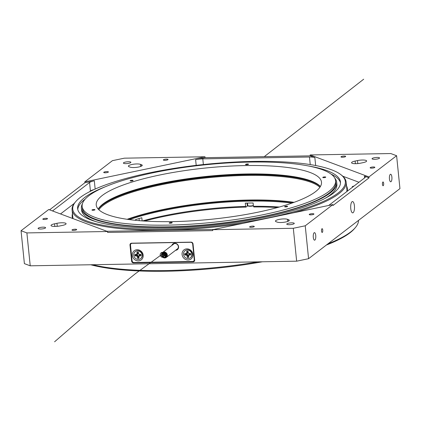 <?xml version="1.0" encoding="UTF-8"?>
<svg xmlns="http://www.w3.org/2000/svg" width="421" height="421" viewBox="0 0 421 421"><rect width="100%" height="100%" fill="white"/><g stroke="black" fill="none" stroke-linecap="round" stroke-linejoin="round"><path stroke-width="0.63" d="M379.353 158.307A3.773 0.858 -5.8 0 0 379.553 157.986A3.773 0.858 -5.8 0 0 376.374 157.459A3.773 0.858 -5.8 0 0 372.248 158.428A3.773 0.858 -5.8 0 0 372.048 158.749A3.773 0.858 -5.8 0 0 375.227 159.275A3.773 0.858 -5.8 0 0 379.353 158.307M294.074 223.704A3.773 0.858 -5.8 0 0 294.274 223.388A3.773 0.858 -5.8 0 0 291.095 222.856A3.773 0.858 -5.8 0 0 286.969 223.83A3.773 0.858 -5.8 0 0 286.769 224.151A3.773 0.858 -5.8 0 0 289.948 224.677A3.773 0.858 -5.8 0 0 294.074 223.704M45.41 228.029A3.773 0.858 -5.8 0 0 45.61 227.708A3.773 0.858 -5.8 0 0 42.432 227.182A3.773 0.858 -5.8 0 0 38.306 228.15A3.773 0.858 -5.8 0 0 38.101 228.471A3.773 0.858 -5.8 0 0 41.284 228.998A3.773 0.858 -5.8 0 0 45.41 228.029M130.689 162.627A3.773 0.858 -5.8 0 0 130.889 162.311A3.773 0.858 -5.8 0 0 127.71 161.78A3.773 0.858 -5.8 0 0 123.585 162.753A3.773 0.858 -5.8 0 0 123.385 163.069A3.773 0.858 -5.8 0 0 126.563 163.601A3.773 0.858 -5.8 0 0 130.689 162.627M374.716 167.516A2.358 0.537 -5.8 0 0 374.843 167.316A2.358 0.537 -5.8 0 0 372.859 166.99A2.358 0.537 -5.8 0 0 370.28 167.595A2.358 0.537 -5.8 0 0 370.154 167.795A2.358 0.537 -5.8 0 0 372.138 168.126A2.358 0.537 -5.8 0 0 374.716 167.516M313.803 214.231A2.358 0.537 -5.8 0 0 313.929 214.031A2.358 0.537 -5.8 0 0 311.945 213.7A2.358 0.537 -5.8 0 0 309.367 214.31A2.358 0.537 -5.8 0 0 309.24 214.51A2.358 0.537 -5.8 0 0 311.224 214.836A2.358 0.537 -5.8 0 0 313.803 214.231M47.378 218.862A2.358 0.537 -5.8 0 0 47.505 218.662A2.358 0.537 -5.8 0 0 45.521 218.331A2.358 0.537 -5.8 0 0 42.937 218.941A2.358 0.537 -5.8 0 0 42.81 219.141A2.358 0.537 -5.8 0 0 44.8 219.467A2.358 0.537 -5.8 0 0 47.378 218.862M108.292 172.147A2.358 0.537 -5.8 0 0 108.418 171.947A2.358 0.537 -5.8 0 0 106.434 171.621A2.358 0.537 -5.8 0 0 103.855 172.226A2.358 0.537 -5.8 0 0 103.729 172.426A2.358 0.537 -5.8 0 0 105.713 172.757A2.358 0.537 -5.8 0 0 108.292 172.147M167.926 159.701A2.358 0.537 -5.8 0 0 168.053 159.501A2.358 0.537 -5.8 0 0 166.063 159.17A2.358 0.537 -5.8 0 0 163.485 159.775A2.358 0.537 -5.8 0 0 163.359 159.975A2.358 0.537 -5.8 0 0 165.348 160.306A2.358 0.537 -5.8 0 0 167.926 159.701M345.541 156.612A2.358 0.537 -5.8 0 0 345.667 156.412A2.358 0.537 -5.8 0 0 343.683 156.08A2.358 0.537 -5.8 0 0 341.105 156.691A2.358 0.537 -5.8 0 0 340.978 156.891A2.358 0.537 -5.8 0 0 342.962 157.217A2.358 0.537 -5.8 0 0 345.541 156.612M254.173 226.682A2.358 0.537 -5.8 0 0 254.3 226.482A2.358 0.537 -5.8 0 0 252.311 226.151A2.358 0.537 -5.8 0 0 249.732 226.761A2.358 0.537 -5.8 0 0 249.606 226.956A2.358 0.537 -5.8 0 0 251.595 227.287A2.358 0.537 -5.8 0 0 254.173 226.682M76.554 229.766A2.358 0.537 -5.8 0 0 76.68 229.571A2.358 0.537 -5.8 0 0 74.696 229.24A2.358 0.537 -5.8 0 0 72.117 229.845A2.358 0.537 -5.8 0 0 71.991 230.045A2.358 0.537 -5.8 0 0 73.975 230.376A2.358 0.537 -5.8 0 0 76.554 229.766M354.419 205.806A5.662 1.91 89 0 0 352.493 201.548A5.662 1.91 89 0 0 350.767 208.611A5.662 1.91 89 0 0 352.693 212.868A5.662 1.91 89 0 0 354.419 205.806M383.657 183.388A1.889 0.637 89 0 0 383.015 181.967A1.889 0.637 89 0 0 382.442 184.319A1.889 0.637 89 0 0 383.084 185.74A1.889 0.637 89 0 0 383.657 183.388M322.744 230.098A1.889 0.637 89 0 0 322.102 228.682A1.889 0.637 89 0 0 321.528 231.034A1.889 0.637 89 0 0 322.17 232.455A1.889 0.637 89 0 0 322.744 230.098M391.883 177.078A3.773 1.274 89 0 0 390.599 174.241A3.773 1.274 89 0 0 389.446 178.946A3.773 1.274 89 0 0 390.73 181.788A3.773 1.274 89 0 0 391.883 177.078M315.739 235.471A3.773 1.274 89 0 0 314.455 232.634A3.773 1.274 89 0 0 313.303 237.339A3.773 1.274 89 0 0 314.587 240.18A3.773 1.274 89 0 0 315.739 235.471M346.536 185.893A138.309 31.501 174.2 0 1 347.183 191.287M346.736 191.629A137.741 31.375 -5.8 0 0 346.878 189.271L346.151 182.14A137.741 31.375 174.2 0 1 338.779 193.807A137.741 31.375 174.2 0 1 293.084 212.9M353.972 186.077A2.831 0.642 -5.8 0 0 352.361 186.624A2.831 0.642 -5.8 0 0 352.209 186.866A2.831 0.642 -5.8 0 0 352.587 187.14M141.893 165.858A6.378 1.452 174.2 0 1 136.283 167.379A6.378 1.452 174.2 0 1 130.189 167.153L129.021 166.716A6.378 1.452 174.2 0 1 128.379 166.169A6.378 1.452 174.2 0 1 133.22 164.253A6.378 1.452 174.2 0 1 140.425 164.337L141.593 164.774A6.378 1.452 174.2 0 1 142.235 165.316A6.378 1.452 174.2 0 1 141.893 165.858M65.75 224.251A6.378 1.452 174.2 0 1 62.534 225.398L60.15 225.893A6.378 1.452 174.2 0 1 51.015 225.498A6.378 1.452 174.2 0 1 54.572 223.809L56.956 223.309A6.378 1.452 174.2 0 1 66.092 223.709A6.378 1.452 174.2 0 1 65.75 224.251M288.938 220.825A6.378 1.452 174.2 0 1 283.333 222.351A6.378 1.452 174.2 0 1 277.234 222.12L276.065 221.683A6.378 1.452 174.2 0 1 275.423 221.141A6.378 1.452 174.2 0 1 280.265 219.22A6.378 1.452 174.2 0 1 287.469 219.304L288.638 219.741A6.378 1.452 174.2 0 1 289.28 220.288A6.378 1.452 174.2 0 1 288.938 220.825M366.302 161.501A6.378 1.452 174.2 0 1 363.086 162.648L360.702 163.148A6.378 1.452 174.2 0 1 351.567 162.748A6.378 1.452 174.2 0 1 355.124 161.059L357.508 160.564A6.378 1.452 174.2 0 1 366.644 160.959A6.378 1.452 174.2 0 1 366.302 161.501M296.652 261.183L293.311 228.282L212.673 229.687L332.89 204.585L332.985 205.501L369.049 177.846L368.954 176.931L396.608 155.723L399.95 188.624L308.577 258.694L296.652 261.183L30.228 265.814L24.392 263.635L21.05 230.734L48.704 209.526L107.518 231.513L26.886 232.913L30.228 265.814M293.311 228.282L305.236 225.793L308.577 258.694M332.89 204.585L305.236 225.793M21.05 230.734L26.886 232.913M124.348 158.175L204.985 156.77L84.768 181.872L112.423 160.664L124.348 158.175M213.857 229.44L108.376 231.271A9.436 2.147 174.2 0 1 106.85 231.261M52.578 210.974A9.436 2.147 174.2 0 1 52.978 210.563L89.562 182.509A9.436 2.147 174.2 0 1 94.315 180.809L84.858 182.782L49.567 209.847M94.009 189.576A9.436 2.147 -5.8 0 0 90.426 191.008L89.294 191.876M74.249 203.411L60.519 213.942M205.074 157.686L195.618 159.659A9.436 2.147 174.2 0 1 202.79 158.864L309.472 157.012A9.436 2.147 174.2 0 1 314.855 157.586L310.23 155.859L205.074 157.686L204.985 156.77M369.049 177.846L364.418 176.115A9.436 2.147 174.2 0 1 365.375 176.925A9.436 2.147 174.2 0 1 364.87 177.72L328.69 205.464M72.623 218.467A138.309 31.501 174.2 0 1 72.459 213.731M358.96 182.251L342.773 176.199M310.23 155.859L310.135 154.944L390.772 153.544L396.608 155.723M133.578 262.92L193.081 261.888A1.889 1.726 -127.5 0 0 194.67 260.031L193.034 243.943A1.889 1.726 -127.5 0 0 191.076 242.149L131.573 243.18A1.889 1.726 -127.5 0 0 129.984 245.038L131.615 261.125A1.889 1.726 -127.5 0 0 133.578 262.92L134.125 262.499M212.673 229.687L212.768 230.597L107.613 232.429L107.518 231.513M84.858 182.782L84.768 181.872M368.954 176.931L310.135 154.944M243.127 223.33A137.741 31.375 174.2 0 1 72.08 209.979L72.801 217.11A137.741 31.375 -5.8 0 0 73.138 218.657M80.09 197.57A136.988 31.201 -5.8 0 0 75.801 201.527A136.988 31.201 -5.8 0 0 172.463 229.056A136.988 31.201 -5.8 0 0 337.995 193.092A136.988 31.201 -5.8 0 0 340.81 174.61A136.988 31.201 -5.8 0 0 213.889 163.532A136.988 31.201 -5.8 0 0 80.09 197.57M72.08 209.979A137.741 31.375 174.2 0 1 75.138 202.296L75.801 201.527M334.748 178.083A128.305 29.223 174.2 0 1 336.695 182.367A128.305 29.223 174.2 0 1 329.822 193.234A128.305 29.223 174.2 0 1 189.503 226.23A128.305 29.223 174.2 0 1 81.39 208.295A128.305 29.223 174.2 0 1 82.437 203.711M336.695 182.367L336.879 184.193A128.305 29.223 174.2 0 1 330.006 195.06A128.305 29.223 174.2 0 1 324.965 198.423M96.114 221.667A128.305 29.223 174.2 0 1 81.579 210.126L81.39 208.295M77.79 209.584A132.083 30.086 174.2 0 1 84.895 199.317A132.083 30.086 174.2 0 1 85.258 199.044M331.043 174.078A132.083 30.086 174.2 0 1 340.478 182.903M308.782 166.042A132.083 30.086 174.2 0 1 340.447 181.983A132.083 30.086 174.2 0 1 333.374 193.171A132.083 30.086 174.2 0 1 188.929 227.14A132.083 30.086 174.2 0 1 77.638 208.679A132.083 30.086 174.2 0 1 84.71 197.491A132.083 30.086 174.2 0 1 105.45 186.698M340.81 174.61L341.61 175.225A137.741 31.375 174.2 0 1 346.151 182.14M98.272 209.179A113.781 25.913 174.2 0 1 188.071 179.451A113.781 25.913 174.2 0 1 320.339 186.624M319.897 187.303A113.212 25.786 -5.8 0 0 188.234 180.12A113.212 25.786 -5.8 0 0 98.84 209.758M293.369 202.596A113.781 25.913 -5.8 0 0 190.681 205.132A113.781 25.913 -5.8 0 0 127.9 219.404A113.781 25.913 174.2 0 1 249.153 200.428A113.781 25.913 174.2 0 1 293.369 202.596M127.158 219.299A113.212 25.786 174.2 0 1 190.734 204.701A113.212 25.786 174.2 0 1 294.074 202.343M291.879 203.122A113.212 25.786 -5.8 0 0 249.027 201.117A113.212 25.786 -5.8 0 0 129.463 219.62M262.42 261.783A145.287 33.091 174.2 0 1 166.195 271.24A145.287 33.091 174.2 0 1 90.747 264.767M92.562 264.735A146.234 33.306 -5.8 0 0 165.8 270.561A146.234 33.306 -5.8 0 0 257.978 261.857M277.465 207.548A114.154 26.002 -5.8 0 0 253.837 206.958L253.437 206.279A113.212 25.786 174.2 0 1 279.339 207.027M253.437 206.279L253.105 202.99A113.212 25.786 -5.8 0 0 249.221 203.038A113.212 25.786 -5.8 0 0 245.29 203.122L245.622 206.416L246.022 207.095L247.338 206.085A4.152 0.947 174.2 0 1 247.78 205.832M328.012 243.796A146.234 33.306 -5.8 0 0 355.24 227.74L354.419 228.698A145.287 33.091 174.2 0 1 326.422 245.011M246.022 207.095A114.154 26.002 -5.8 0 0 144.471 221.057M355.24 227.74A146.234 33.306 -5.8 0 0 358.529 220.388M142.535 220.925A113.212 25.786 174.2 0 1 245.622 206.416M142.14 220.893L141.819 217.741A113.212 25.786 -5.8 0 0 135.588 219.588L135.667 220.336M131.12 181.014A1.51 0.342 -5.8 0 0 133.11 180.488A1.51 0.342 -5.8 0 0 132.099 180.267A1.51 0.342 -5.8 0 0 130.11 180.793A1.51 0.342 -5.8 0 0 131.12 181.014M92.973 210.268A1.51 0.342 -5.8 0 0 94.962 209.742A1.51 0.342 -5.8 0 0 93.951 209.521A1.51 0.342 -5.8 0 0 91.962 210.047A1.51 0.342 -5.8 0 0 92.973 210.268M170.231 223.225A1.51 0.342 -5.8 0 0 172.221 222.698A1.51 0.342 -5.8 0 0 171.205 222.472A1.51 0.342 -5.8 0 0 169.216 222.998A1.51 0.342 -5.8 0 0 170.231 223.225M285.638 206.921A1.51 0.342 -5.8 0 0 287.627 206.395A1.51 0.342 -5.8 0 0 286.612 206.174A1.51 0.342 -5.8 0 0 284.622 206.7A1.51 0.342 -5.8 0 0 285.638 206.921M323.781 177.667A1.51 0.342 -5.8 0 0 325.77 177.141A1.51 0.342 -5.8 0 0 324.759 176.92A1.51 0.342 -5.8 0 0 322.77 177.446A1.51 0.342 -5.8 0 0 323.781 177.667M246.527 164.716A1.51 0.342 -5.8 0 0 248.516 164.19A1.51 0.342 -5.8 0 0 247.501 163.964A1.51 0.342 -5.8 0 0 245.511 164.49A1.51 0.342 -5.8 0 0 246.527 164.716M318.818 185.035A113.591 25.87 -5.8 0 0 246.427 174.247A113.591 25.87 -5.8 0 0 99.44 207.316M98.182 209.084A113.212 25.786 174.2 0 1 99.603 207.127A113.212 25.786 174.2 0 1 246.269 173.973A113.212 25.786 174.2 0 1 318.618 184.877A113.212 25.786 174.2 0 1 320.402 186.514M249.985 162.064A127.363 29.007 -5.8 0 0 82.153 206.464A127.363 29.007 -5.8 0 0 167.747 225.124A127.363 29.007 -5.8 0 0 335.579 180.725A127.363 29.007 -5.8 0 0 249.985 162.064M335.579 180.725L335.753 182.461A127.363 29.007 174.2 0 1 167.926 226.861A127.363 29.007 174.2 0 1 82.332 208.2L82.153 206.464M172.315 221.62A113.212 25.786 -5.8 0 0 321.497 182.151A113.212 25.786 -5.8 0 0 245.417 165.569A113.212 25.786 -5.8 0 0 96.235 205.038A113.212 25.786 -5.8 0 0 172.315 221.62M175.578 250.3A3.642 3.326 -127.5 0 0 178.578 246.711A3.642 3.326 -127.5 0 0 175.483 243.301A3.642 3.326 -127.5 0 0 171.857 245.448M176.315 249.732A3.257 2.979 -127.5 0 0 177.257 249.264A3.257 2.979 -127.5 0 0 178.341 246.622A3.257 2.979 -127.5 0 0 176.431 243.864A3.257 2.979 -127.5 0 0 173.294 244.091A3.257 2.979 -127.5 0 0 172.594 244.88M192.913 254.337A5.757 5.257 -127.5 0 0 186.929 248.858A5.757 5.257 -127.5 0 0 182.077 254.526A5.757 5.257 -127.5 0 0 188.061 260.004A5.757 5.257 -127.5 0 0 192.913 254.337M143.177 255.2A5.757 5.257 -127.5 0 0 137.193 249.721A5.757 5.257 -127.5 0 0 132.347 255.389A5.757 5.257 -127.5 0 0 138.33 260.873A5.757 5.257 -127.5 0 0 143.177 255.2M162.764 252.421A2.547 2.326 -127.5 0 0 160.233 254.905A2.547 2.326 -127.5 0 0 162.859 257.331M161.938 252.447A2.547 2.326 -127.5 0 0 161.69 253.784A2.547 2.326 -127.5 0 0 161.696 253.795M132.083 260.704A1.889 1.726 -127.5 0 0 134.046 262.504L192.66 261.483A1.889 1.726 -127.5 0 0 194.249 259.625L192.671 244.085A1.889 1.726 -127.5 0 0 190.708 242.291L132.094 243.306A1.889 1.726 -127.5 0 0 130.505 245.169L132.083 260.704M135.373 251.547A4.436 4.052 52.5 0 1 135.488 251.448A4.436 4.052 52.5 0 1 137.751 250.674A4.436 4.052 52.5 0 1 142.361 254.894A4.436 4.052 52.5 0 1 140.888 258.489A4.436 4.052 52.5 0 1 140.761 258.578M138.046 252.042A2.831 2.584 -127.5 0 0 137.888 252.058L137.793 254.195L135.751 254.552A2.831 2.584 -127.5 0 0 135.809 255.1L135.036 255.873L137.167 256.068L137.609 258.231A3.236 2.958 52.5 0 0 138.904 258.205L138.904 256.036L140.988 255.768A3.236 2.958 52.5 0 0 140.988 255.105A3.236 2.958 52.5 0 0 140.851 254.437L138.725 254.247L138.283 252.084A3.236 2.958 -127.5 0 0 137.783 252.021A3.236 2.958 -127.5 0 0 136.988 252.105L136.983 254.273L134.899 254.542A3.236 2.958 -127.5 0 0 134.899 255.21A3.236 2.958 -127.5 0 0 135.036 255.873M142.119 255.084A4.436 4.052 52.5 0 1 140.646 258.673A4.436 4.052 52.5 0 1 136.372 258.983A4.436 4.052 52.5 0 1 133.773 255.226A4.436 4.052 52.5 0 1 135.246 251.637A4.436 4.052 52.5 0 1 139.519 251.326A4.436 4.052 52.5 0 1 142.119 255.084M140.977 255.01L139.793 255.031L139.419 255.794M139.793 255.031L139.072 255.368L138.904 256.036M139.072 255.368L138.741 256.594M138.835 257.52A2.831 2.584 52.5 0 1 138.441 257.515L137.609 258.231M140.861 254.463L139.283 254.463M135.809 255.1L137.914 255.389L138.441 257.515M135.751 254.552L134.899 254.542M137.13 255.079L136.604 255.847M137.914 255.389L137.167 256.068M138.304 256.157L137.446 256.615M137.888 252.058L136.988 252.105M137.072 254.531L136.467 254.516M137.793 254.195L136.983 254.273M138.025 253.416L137.151 253.716M185.103 250.679A4.436 4.052 52.5 0 1 185.224 250.584A4.436 4.052 52.5 0 1 187.487 249.811A4.436 4.052 52.5 0 1 192.097 254.031A4.436 4.052 52.5 0 1 190.618 257.62A4.436 4.052 52.5 0 1 190.497 257.715M187.777 251.179A2.831 2.584 -127.5 0 0 187.619 251.195L187.524 253.331L185.487 253.689A2.831 2.584 -127.5 0 0 185.54 254.237L184.772 255.01L186.898 255.2L187.34 257.363A3.236 2.958 52.5 0 0 188.634 257.342L188.64 255.173L190.718 254.905A3.236 2.958 52.5 0 0 190.724 254.237A3.236 2.958 52.5 0 0 190.587 253.574L188.455 253.379L188.013 251.216A3.236 2.958 -127.5 0 0 187.513 251.158A3.236 2.958 -127.5 0 0 186.719 251.242L186.719 253.41L184.635 253.679A3.236 2.958 -127.5 0 0 184.635 254.342A3.236 2.958 -127.5 0 0 184.772 255.01M191.85 254.221A4.436 4.052 52.5 0 1 190.376 257.81A4.436 4.052 52.5 0 1 186.103 258.12A4.436 4.052 52.5 0 1 183.503 254.363A4.436 4.052 52.5 0 1 184.977 250.774A4.436 4.052 52.5 0 1 189.25 250.463A4.436 4.052 52.5 0 1 191.85 254.221M190.713 254.147L189.524 254.168L189.155 254.931M189.524 254.168L188.803 254.505L188.64 255.173M188.803 254.505L188.471 255.731M188.566 256.652A2.831 2.584 52.5 0 1 188.176 256.652L187.34 257.363M190.592 253.6L189.018 253.6M185.54 254.237L187.645 254.521L188.176 256.652M185.487 253.689L184.635 253.679M186.861 254.216L186.335 254.984M187.645 254.521L186.898 255.2M188.04 255.294L187.177 255.752M187.619 251.195L186.719 251.242M186.803 253.668L186.203 253.647M187.524 253.331L186.719 253.41M187.761 252.553L186.882 252.853M165.932 255.605L165.985 254.884L165.932 255.605L166.674 255.363M166.6 254.579L165.985 254.884M165.169 255.479L165.221 254.758L165.169 255.479L165.616 255.31M166.021 254.184L165.221 254.758M165.269 254.137L165.316 253.416L165.269 254.137L166.258 253.816M165.711 253.221L165.316 253.416M164.837 254.747L164.89 254.026L164.837 254.747L166.369 254M163.737 253.884L163.79 253.163L163.737 253.884L165.348 252.979M164.358 252.695L163.79 253.163M164.069 254.621L164.122 253.9L164.069 254.621L164.511 254.426M164.943 253.221L164.122 253.9M162.874 255.105L162.927 254.384L162.874 255.105L163.306 254.847M163.427 253.616L162.927 254.384M163.637 255.231L163.69 254.505L163.637 255.231L164.558 254.547M163.543 256.573L163.595 255.847L163.543 256.573L164.211 255.915M163.774 255.226L163.264 255.989L163.595 255.847M163.974 255.963L164.027 255.242L163.974 255.963L164.406 255.715M165.074 256.821L165.127 256.1L165.074 256.821L165.353 256.736L166.474 255.447M164.737 256.089L164.79 255.368L164.737 256.089L165.669 255.431M164.258 257.373A2.489 2.273 -127.5 0 0 166.674 254.452A2.489 2.273 -127.5 0 0 162.916 253.016A2.489 2.273 -127.5 0 0 164.258 257.373A2.473 2.258 -127.5 0 0 166.658 254.458A2.473 2.258 -127.5 0 0 162.927 253.032A2.473 2.258 -127.5 0 0 164.258 257.357M164.643 252.068A3.058 2.794 -127.5 0 0 162.569 252.568A3.058 2.794 -127.5 0 0 161.68 255.658A3.058 2.794 -127.5 0 0 164.216 257.915A3.058 2.794 -127.5 0 0 166.29 257.42A3.058 2.794 -127.5 0 0 167.184 254.331A3.058 2.794 -127.5 0 0 164.643 252.068M164.264 257.268A2.379 2.173 -127.5 0 0 166.574 254.479A2.379 2.173 -127.5 0 0 162.985 253.105A2.379 2.173 -127.5 0 0 164.264 257.268M164.99 252.147L135.52 273.603L107.05 296.437L54.588 341.784M264.256 156.659L363.665 79.216M357.508 160.564L357.813 163.574M355.124 161.059L355.387 163.685M287.469 219.304L287.685 221.441M288.638 219.741L288.759 220.951M56.956 223.309L57.261 226.319M54.572 223.809L54.841 226.435M140.425 164.337L140.64 166.474M141.593 164.774L141.714 165.979M52.978 210.563L53.035 211.147M90.426 191.008L89.562 182.509M202.79 158.864L203.369 164.553M310.24 164.585L309.472 157.012M364.602 177.925L364.418 176.115M314.855 157.586L315.666 165.532M196.197 165.353L195.618 159.659M94.315 180.809L95.157 189.061M132.089 260.762L131.615 261.125M130.531 244.617L129.984 245.038M194.613 260.715L193.081 261.888M247.032 203.08L247.338 206.085M247.616 205.337A3.584 0.816 -5.8 0 0 247.585 205.464A3.584 0.816 -5.8 0 0 249.632 205.99A3.584 0.816 -5.8 0 0 253.363 205.532M253.389 205.79A3.21 0.731 174.2 0 1 249.958 206.264A3.21 0.731 174.2 0 1 248.001 205.79M194.249 259.625L194.602 259.352M192.671 244.085L193.018 243.822M253.389 205.806L250.221 206.269L247.937 205.953L247.343 203.075M139.277 220.672L139.062 218.536M193.623 261.152L194.676 260.346M131.131 243.638L131.736 243.18M162.569 252.568L174.236 243.622M166.29 257.42L177.957 248.474"/></g></svg>
